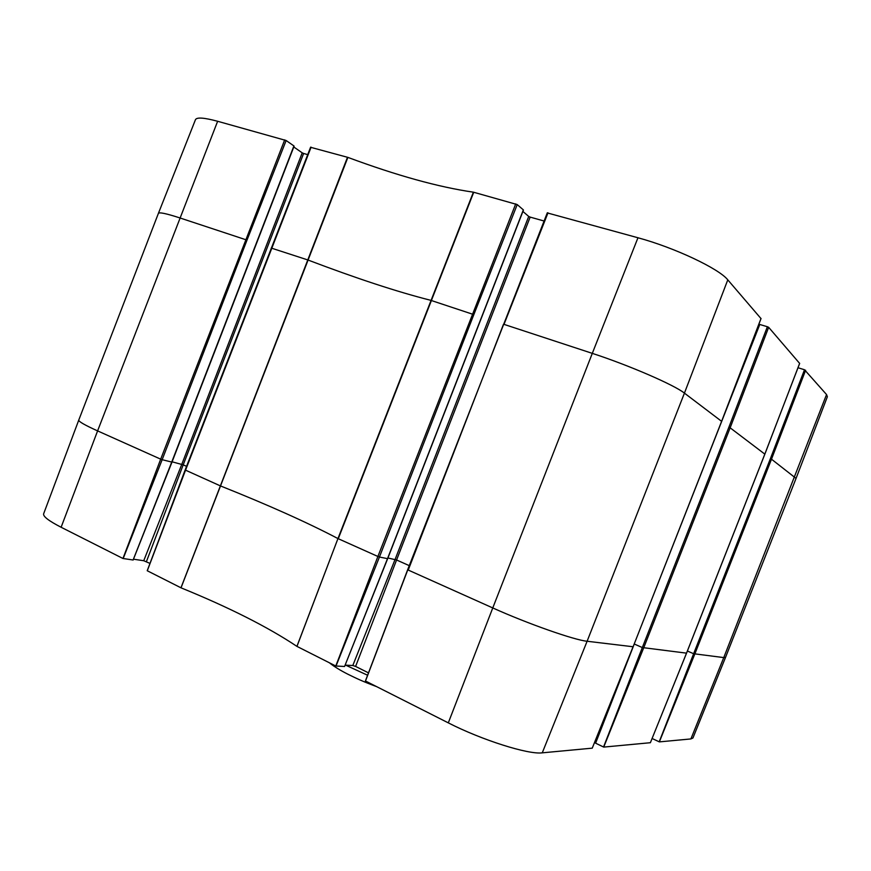 <?xml version="1.0" encoding="UTF-8"?>
<svg xmlns="http://www.w3.org/2000/svg" width="871" height="871" viewBox="0 0 871 871"><rect width="100%" height="100%" fill="white"/><g stroke="black" fill="none" stroke-linecap="round" stroke-linejoin="round"><path stroke-width="1.31" d="M185.327 470.198L147.221 570.734L181.016 587.827C229.171 607.457 267.811 626.968 296.913 646.369L335.781 666.01L344.578 666.478L387.541 558.561M133.459 559.193L143.737 560.728L149.975 563.406M158.391 213.384C159.197 212.023 166.307 213.526 179.72 217.87L247.005 240.113L286.134 140.514L217.63 121.276C204.141 117.639 196.748 117.106 195.463 119.675L158.391 213.384L78.76 420.094L43.637 513.814C42.951 516.427 48.776 520.912 61.122 527.26L122.953 558.485L133.1 559.999M690.888 738.935L692.946 737.987L725.543 657.376L723.757 657.594L690.888 738.935L659.358 741.885L652.096 738.488M619.205 681.274L595.503 743.126L603.723 747.089L650.376 742.713M594.697 742.081L595.699 742.625M407.77 569.83L365.417 680.97L448.304 722.865C481.848 740.056 528.49 754.776 542.263 752.838L592.247 748.156L633.13 646.739L721.591 421.401M345.112 665.128L352.809 665.509L355.608 666.424L368.487 672.869M271.229 248.061L307.724 259.917C356.315 278.382 397.285 291.839 430.612 300.277L473.835 314.616L517.222 204.576L473.389 192.175C438.581 187.123 396.74 175.528 347.877 157.39L310.816 147.351M517.222 204.576L523.351 209.889L387.508 558.659L379.44 557.026L336.01 666.086M522.905 211.435L528.708 216.444L395.075 559.454L352.809 665.509M387.922 557.984L396.577 559.988L530.156 217.108L528.708 216.444M530.156 217.108L544.07 221.016M760.982 318.568L727.786 279.852C719.065 268.693 674.6 247.669 637.964 237.761L547.402 212.949M634.208 643.996L759.773 324.48L758.968 324.382L750.225 346.778M759.773 324.48L767.384 326.734L728.864 427.269L730.148 427.813L643.636 648.013L603.723 747.089M799.622 363.392L768.658 327.322L767.384 326.734M797.999 367.736L804.51 369.75L770.378 458.712L771.499 459.191L694.775 654.132L659.358 741.885M805.621 370.251L771.499 459.191L796.05 478.408L827.374 396.74L826.546 394.552L804.51 369.75M286.134 140.514L293.919 145.936L171.696 462.174L133.089 560.031M293.788 146.97L302.215 152.839L181.789 464.33L143.737 560.728M172.099 461.804L183.215 464.853L303.62 153.47L302.215 152.839M303.62 153.47L307.692 154.613M345.656 665.161L367.595 675.243M185.371 470.09L220.254 485.833C268.41 505.049 307.648 522.633 337.959 538.572L296.957 646.402M473.389 192.175L337.959 538.572L296.913 646.369M473.726 192.251L338.264 538.714L377.894 556.471L335.781 666.01M515.719 203.879L377.894 556.471L379.44 557.026L473.835 314.616M409.25 565.638L396.577 559.988L355.608 666.424M407.813 569.732L365.493 681.024M503.46 324.35L408.238 570.059L492.768 607.936L448.304 722.865M548.001 212.829L504.004 324.371L592.302 353.365L492.768 607.936C527.554 623.647 574.381 640.087 587.108 641.252L542.263 752.838M637.964 237.761L592.302 353.365C628.72 365.199 674.394 385.004 684.432 393.126L587.108 641.252L633.065 646.75L592.236 748.167M727.786 279.852L684.432 393.126L721.613 421.335L633.13 646.739M601.404 725.445L594.882 742.168M728.864 427.269L642.319 647.545L634.262 644.017L595.601 743.192M768.658 327.322L730.148 427.813L764.825 454.129L686.522 653.141L642.319 647.545L603.527 747.024M799.654 363.316L764.847 454.161L686.555 653.13L650.376 742.723L686.533 653.108M687.393 651.029L693.632 653.718L659.195 741.831M770.378 458.712L693.632 653.718L723.757 657.594L826.546 394.552M78.76 420.094C78.532 421.51 84.814 425.113 97.596 430.895L61.122 527.26M217.63 121.276L97.596 430.895L160.689 459.159L122.953 558.485M284.697 139.861L160.689 459.159L162.158 459.692L123.17 558.561M247.005 240.113L162.158 459.692L171.739 462.066M186.557 466.344L183.215 464.853L146.415 561.621M311.089 147.177L185.501 470.275L147.275 570.777M347.496 157.259L180.961 587.794M347.877 157.39L181.016 587.827M761.025 318.459L721.613 421.335L761.047 318.525M799.676 363.37L764.803 454.161M796.05 478.408L725.543 657.376M376.501 686.588C362.739 681.438 356.979 678.694 347.932 674.241C340.191 670.322 333.996 666.5 329.358 662.766M344.578 666.478L387.66 558.659L523.449 210.042M365.417 680.97L407.661 569.732L547.315 212.785M595.503 743.126L618.486 683.071M133.132 560.031L171.946 462.207L294.104 146.143M147.221 570.734L185.12 470.057L310.631 147.145M752.381 341.171L758.968 324.382"/></g></svg>
